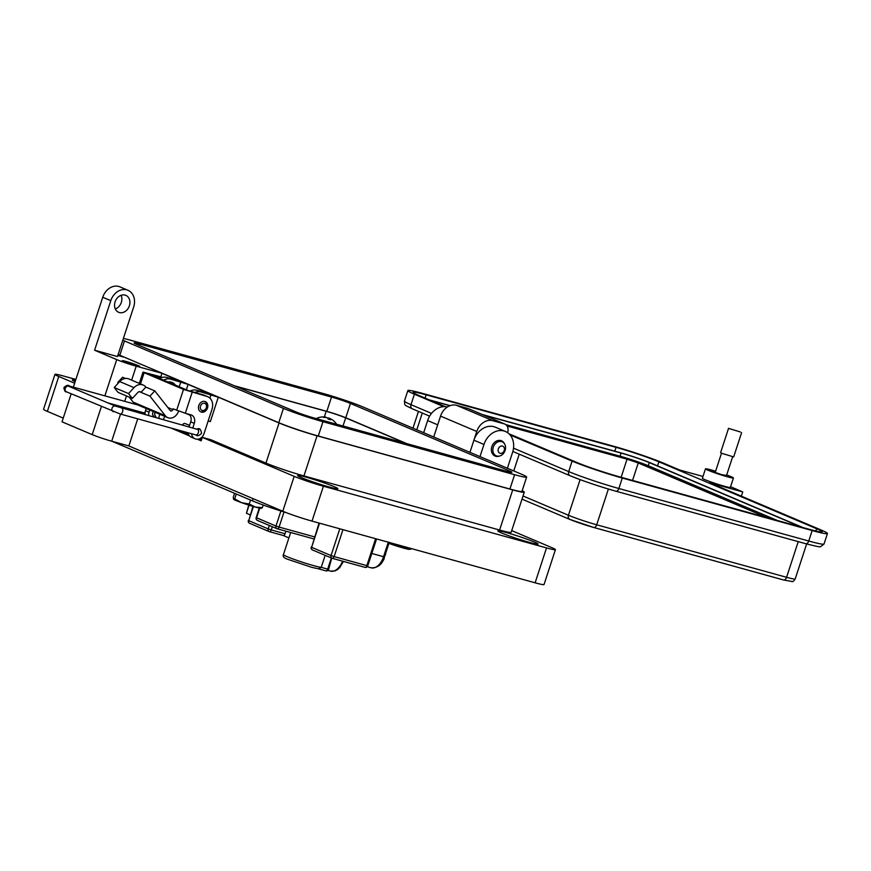 <?xml version="1.0" encoding="UTF-8"?>
<svg xmlns="http://www.w3.org/2000/svg" width="871" height="871" viewBox="0 0 871 871"><rect width="100%" height="100%" fill="white"/><g stroke="black" fill="none" stroke-linecap="round" stroke-linejoin="round"><path stroke-width="1.31" d="M319.178 568.948L311.796 567.359L288.628 559.596C284.186 558.235 282.444 556.591 283.413 554.675A20.218 1.274 18.1 0 0 293.603 559.193A20.218 1.274 18.1 0 0 313.691 565.649A20.218 1.274 18.1 0 0 321.236 567.348L318.546 568.828M257.664 520.51A2.341 1.884 -67 0 1 257.478 520.444L276.891 528.675A2.341 1.884 -67 0 0 277.087 528.741A2.341 1.383 -74.5 0 0 277.185 528.784L313.157 538.724L277.294 528.806M385.145 554.925L385.407 555.001A11.682 6.903 105.5 0 0 385.733 553.129M272.318 526.737L271.273 529.938L285.078 533.76L285.917 531.201M285.078 533.76A2.341 1.383 105.5 0 1 283.184 535.469A2.341 1.383 105.5 0 1 283.075 535.425L269.477 531.669M283.129 535.447L288.9 537.897M318.938 568.937L325.689 570.81A2.341 1.383 -74.5 0 0 325.798 570.843A2.341 1.383 -74.5 0 0 327.692 569.133L321.236 567.348L325.166 555.328M331.709 558.104L328.639 569.318L327.692 569.133L331.35 557.952M383.926 558.453L384.242 558.54A11.682 6.903 105.5 0 1 381.563 562.797M411.994 548.752L409.522 549.372A14.6 0.915 -161.9 0 1 408.074 549.22A14.6 0.915 -161.9 0 1 396.37 545.921A14.6 0.915 -161.9 0 1 388.912 543.373M410.589 549.144L408.074 549.22L404.928 546.803M404.775 547.271L396.37 545.921L388.771 542.11M261.561 508.207L261.158 508.294A14.6 0.915 -161.9 0 1 255.388 507.074A14.6 0.915 -161.9 0 1 241.561 502.665A14.6 0.915 -161.9 0 1 233.57 499.279L233.265 497.254L234.56 493.28M261.224 508.109L262.345 507.651L255.388 507.074L249.237 504.026L250.532 500.063M249.237 504.026L241.561 502.665L234.691 498.833L236.27 494.009M234.691 498.833L233.57 499.279M262.345 507.651L263.205 505.017M248.736 505.082L246.439 513.269L249.073 505.191M250.184 514.859L246.439 513.269M126.001 361.421A9.2 0.577 18.1 0 0 122.288 360.703A9.2 0.577 18.1 0 0 126.916 362.761A9.2 0.577 18.1 0 0 136.061 365.689A9.2 0.577 18.1 0 0 139.763 366.419A9.2 0.577 18.1 0 0 135.136 364.361A9.2 0.577 18.1 0 0 126.001 361.421M126.796 289.869A14.709 11.835 113 0 0 110.791 300.658L102.745 297.251A14.709 11.835 -67 0 1 118.739 286.45A14.709 11.835 -67 0 1 119.926 286.864L127.972 290.283A14.709 11.835 113 0 0 126.796 289.869M119.381 312.547A9.2 7.393 -67 0 1 118.641 312.297A9.2 7.393 -67 0 1 115.244 301.388A9.2 7.393 -67 0 1 125.076 295.106A9.2 7.393 -67 0 1 125.816 295.356A9.2 7.393 -67 0 1 129.224 306.265A9.2 7.393 -67 0 1 119.381 312.547M75.156 381.64A21.154 1.328 -161.9 0 1 72.304 379.963A21.154 1.328 -161.9 0 1 75.592 380.3M437.895 424.264A18.389 14.796 113 0 0 437.699 424.83L427.639 420.562L423.665 432.713M447.389 407.007A18.389 14.796 113 0 0 427.639 420.562M499.301 456.099A8.274 6.652 -67 0 1 495.708 456.273A8.274 6.652 -67 0 1 495.044 456.034A8.274 6.652 -67 0 1 491.984 446.224A8.274 6.652 -67 0 1 500.847 440.574A8.274 6.652 -67 0 1 501.511 440.802A8.274 6.652 -67 0 1 504.505 443.818M507.401 468.228L512.573 452.376A18.389 14.796 113 0 0 505.463 431.493A18.389 14.796 113 0 0 503.982 430.971A18.389 14.796 113 0 0 483.971 444.46L473.911 440.193L469.948 452.343L476.764 431.472A14.709 11.835 -67 0 1 492.768 420.682L504.2 423.85A7.36 5.912 -67 0 1 504.799 424.057A7.36 5.912 -67 0 1 507.641 432.408L507.564 432.647M505.463 431.493L495.403 427.226A18.389 14.796 113 0 0 493.922 426.703A18.389 14.796 113 0 0 473.911 440.193M529.546 542.404A21.154 1.328 -161.9 0 1 508.533 535.654A21.154 1.328 -161.9 0 1 497.874 530.929A21.154 1.328 -161.9 0 1 506.41 532.584A21.154 1.328 -161.9 0 1 527.423 539.334A21.154 1.328 -161.9 0 1 538.082 544.07A21.154 1.328 -161.9 0 1 529.546 542.404M329.325 487.031A21.154 1.328 -161.9 0 1 308.312 480.28A21.154 1.328 -161.9 0 1 297.653 475.555A21.154 1.328 -161.9 0 1 306.189 477.21A21.154 1.328 -161.9 0 1 327.202 483.96A21.154 1.328 -161.9 0 1 337.861 488.696A21.154 1.328 -161.9 0 1 329.325 487.031M118.086 354.682L123.726 357.088L117.835 355.455M127.972 290.283A14.709 11.835 113 0 1 133.666 306.995L117.476 356.544L94.591 350.218L116.725 359.603A14.709 0.925 18.1 0 0 136.214 366.179L161.962 373.3L179.012 380.66L166.775 377.448A12.869 10.354 113 0 0 159.589 378.428M163.617 380.137A12.869 10.354 -67 0 1 170.792 379.157L188.114 384.394L209.192 393.452L196.955 390.252A12.869 10.354 113 0 0 189.889 391.166M194.679 392.505A12.869 10.354 -67 0 1 200.972 391.961L218.294 397.198L279.058 422.968A28.689 1.796 18.1 0 0 317.066 435.794L512.714 489.905A28.689 1.796 18.1 0 0 524.288 492.159A28.689 1.796 18.1 0 0 522.175 490.711M71.182 393.801L62.026 421.825L92.206 434.629A14.709 0.925 18.1 0 0 111.695 441.205L128.854 445.952L282.781 511.244L294.18 476.35L202.29 437.362L210.869 439.735L265.949 463.1A28.689 1.796 18.1 0 0 303.946 475.925L499.595 530.036A28.689 1.796 18.1 0 0 511.168 532.29L524.288 492.159M161.962 373.3L160.808 376.816M179.47 430.383L188.495 434.215M199.394 438.832L201.517 439.735M218.294 397.198L210.314 421.618L208.223 420.824M186.644 413.638A12.869 10.354 113 0 0 187.929 414.324L189.965 415.184M128.854 445.952L137.716 418.831M139.578 413.159L140.024 411.765M94.591 350.218L110.791 300.658M102.745 297.251L73.36 387.138M115.31 308.955A9.2 7.393 113 0 0 121.102 295.291M75.875 379.44L63.866 376.12A22.069 1.383 18.1 0 0 54.96 374.378A22.069 1.383 18.1 0 0 58.771 376.49L74.645 383.218M433.725 436.981L437.699 424.83M480.008 456.611L483.971 444.46M294.18 476.35A22.069 1.383 18.1 0 0 323.413 486.214L546.52 547.913A22.069 1.383 18.1 0 0 555.426 549.655A22.069 1.383 18.1 0 0 551.615 547.543L511.723 530.613M170.89 428.009L189.551 435.925M197.336 439.234L201.157 440.846L202.29 437.362M282.781 511.244A22.069 1.383 18.1 0 0 312.014 521.108L535.121 582.808A22.069 1.383 18.1 0 0 544.027 584.55L555.426 549.655M54.96 374.378L43.55 409.272A22.069 1.383 18.1 0 0 47.372 411.384L63.235 418.113M111.956 441.27L252.416 500.858A31.269 1.96 18.1 0 0 286.232 512.627M235.214 386.136L326.179 411.286A14.709 0.925 -161.9 0 1 345.667 417.873L405.744 443.35M153.416 411.569A3.125 2.515 113 0 0 153.982 416.316M201.397 412.103A5.607 4.507 -67 0 1 200.951 411.95A5.607 4.507 -67 0 1 198.882 405.298A5.607 4.507 -67 0 1 204.881 401.466A5.607 4.507 -67 0 1 205.327 401.618A5.607 4.507 -67 0 1 207.407 408.27A5.607 4.507 -67 0 1 201.397 412.103M197.107 429.065A3.125 2.515 -67 0 1 199.1 428.684A3.125 2.515 -67 0 1 199.35 428.772A3.125 2.515 -67 0 1 200.548 430.056M143.16 385.026L128.843 378.95A10.06 8.089 113 0 0 128.037 378.667A10.06 8.089 113 0 0 119.697 381.574L134.014 387.639A10.06 8.089 -67 0 1 142.343 384.742A10.06 8.089 -67 0 1 143.16 385.026A10.06 8.089 -67 0 1 145.838 387.105L154.788 390.894L149.954 396.142L165.348 415.772L133.154 402.108A9.189 7.393 113 0 0 135.604 404.013L167.798 417.666A9.189 7.393 -67 0 1 165.348 415.772M149.954 396.142L141.004 392.353A2.711 2.178 113 0 0 137.825 392.494L132.348 398.439L118.042 392.375L114.232 387.508L128.538 393.583L132.348 398.439M140.492 383.893L144.14 372.723L143.007 372.091L160.34 376.675A11.029 8.873 113 0 1 161.222 376.98L162.235 377.404M146.197 408.499L145.501 410.611A7.36 5.912 113 0 0 145.196 414.716M144.14 372.723L183.498 389.413L206.841 396.403A11.029 8.873 -67 0 1 207.734 396.708A11.029 8.873 -67 0 1 212.001 409.239L204.021 433.66A7.36 5.912 113 0 1 196.019 439.049L195.452 438.897A7.36 5.912 113 0 1 194.864 438.69L191.282 437.166A7.36 5.912 113 0 1 188.092 432.767M207.734 396.708L204.152 395.194A11.029 8.873 113 0 0 203.27 394.879L188.19 390.556L150.879 374.737L161.658 377.568M192.153 392.331L185.316 413.268L173.079 408.826L172.828 409.599A1.84 1.481 113 0 1 170.183 410.513L154.788 390.894M148.691 415.685A7.36 5.912 -67 0 1 149.083 412.125L149.768 410.023M167.798 417.666A9.189 7.393 -67 0 0 178.544 411.177L178.577 411.09M189.214 414.346A7.36 5.912 -67 0 1 190.716 421.836L189.083 426.855M185.316 413.268L190.858 414.803A7.36 5.912 -67 0 1 191.446 415.01A7.36 5.912 -67 0 1 194.287 423.36L192.818 427.879M191.609 433.736A7.36 5.912 113 0 0 194.864 438.69M125.489 378.471L122.593 377.241L117.748 382.489L118.26 383.131M129.235 397.122L133.154 402.108M118.543 382.826L117.748 382.489M145.838 387.105L141.004 392.353L139.382 391.667M119.697 381.574L114.232 387.508M134.014 387.639L128.538 393.583M204.946 401.487A5.607 4.507 -67 0 1 206.547 408.183A5.607 4.507 -67 0 1 200.646 411.787A5.607 4.507 -67 0 1 200.58 411.765M204.565 403.349A3.734 3.005 -67 0 1 206.307 407.704A3.734 3.005 -67 0 1 202.246 410.448A3.734 3.005 -67 0 1 200.493 406.093A3.734 3.005 -67 0 1 204.565 403.349M168.408 382.162A10.256 8.253 -67 0 1 171.533 382.304A10.256 8.253 -67 0 1 172.36 382.587A10.256 8.253 -67 0 1 175.409 385.134M172.131 382.5A10.256 8.253 113 0 0 171.903 382.402A10.256 8.253 113 0 0 171.086 382.108A10.256 8.253 113 0 0 167.951 381.977M501.565 441.608A7.599 6.108 -67 0 1 502.175 441.815A7.599 6.108 -67 0 1 504.984 450.83A7.599 6.108 -67 0 1 496.851 456.023A7.599 6.108 -67 0 1 496.241 455.816A7.599 6.108 -67 0 1 493.432 446.801A7.599 6.108 -67 0 1 501.565 441.608M502.469 446.094A3.8 3.059 -67 0 1 504.244 450.514A3.8 3.059 -67 0 1 500.106 453.301A3.8 3.059 -67 0 1 498.332 448.881A3.8 3.059 -67 0 1 502.469 446.094M234.43 385.799L326.832 411.352L331.503 397.045L139.861 344.045L139.393 345.482M331.503 397.045A14.306 0.893 -161.9 0 1 350.447 403.436L509.404 470.863A14.306 0.893 -161.9 0 1 511.876 472.234A14.306 0.893 -161.9 0 1 506.105 471.102L314.464 418.113A14.306 0.893 -161.9 0 1 295.519 411.711L136.562 344.285A14.306 0.893 -161.9 0 1 134.09 342.924A14.306 0.893 -161.9 0 1 139.861 344.045M122.811 340.213A29.832 1.873 18.1 0 0 124.488 340.942L283.445 408.368A29.832 1.873 18.1 0 0 322.967 421.716L514.598 474.706A29.832 1.873 18.1 0 0 526.639 477.058A29.832 1.873 18.1 0 0 521.479 474.205L362.532 406.779A29.832 1.873 18.1 0 0 323.01 393.442L131.369 340.441A29.832 1.873 18.1 0 0 123.388 338.438M326.832 411.352A14.306 0.893 -161.9 0 1 345.776 417.753L350.447 403.436M406.855 443.655L345.776 417.753M118.129 354.53A29.832 1.873 18.1 0 0 119.806 355.259L278.764 422.685A29.832 1.873 18.1 0 0 318.285 436.023L509.927 489.023A29.832 1.873 18.1 0 0 521.969 491.364L526.639 477.058M189.573 425.32L185.131 423.567A2.983 2.058 111.5 0 0 182.409 425.004M156.007 417.438L154.461 413.91L155.43 412.419M159.404 418.646A2.983 2.667 -64.7 0 1 160.318 414.498M164.423 416.229A2.983 2.667 -64.7 0 1 162.637 419.539M155.746 417.351L157.172 418.026M726.708 474.935A14.709 0.925 -161.9 0 1 730.9 476.579A14.709 0.925 -161.9 0 1 733.436 477.983A14.709 0.925 -161.9 0 1 723.54 475.664A14.709 0.925 -161.9 0 1 708.014 470.242A14.709 0.925 -161.9 0 1 705.477 468.838A14.709 0.925 -161.9 0 1 715.614 471.222M733.436 477.983L730.355 487.401A14.709 0.925 -161.9 0 1 720.459 485.093A14.709 0.925 -161.9 0 1 704.944 479.671A14.709 0.925 -161.9 0 1 702.396 478.255L705.477 468.838M715.472 471.647L711.596 470.841L713.022 471.636L721.754 474.684L726.534 475.479M702.984 476.459L679.685 470.013L663.19 463.013A37.878 2.373 18.1 0 0 613.021 446.083L423.132 393.561A37.878 2.373 18.1 0 0 407.857 390.589A37.878 2.373 18.1 0 0 414.4 394.204L443.72 406.648M510.134 434.999L572.116 461.107A37.878 2.373 18.1 0 0 622.286 478.037L812.164 530.548A37.878 2.373 18.1 0 0 827.45 533.531A37.878 2.373 18.1 0 0 820.896 529.906L709.865 482.806L742.745 491.908L730.573 486.737M445.266 406.67L418.69 395.39A32.358 2.036 -161.9 0 1 413.094 392.298A32.358 2.036 -161.9 0 1 426.159 394.846L616.037 447.356A32.358 2.036 -161.9 0 1 658.901 461.826L816.606 528.719A32.358 2.036 -161.9 0 1 822.202 531.822A32.358 2.036 -161.9 0 1 809.148 529.274L619.27 476.764A32.358 2.036 -161.9 0 1 576.395 462.294L508.991 433.791M742.745 491.908L741.352 496.165M504.799 424.057L468.587 408.695A7.36 5.912 113 0 0 467.988 408.488L456.556 405.32A14.709 11.835 113 0 0 440.552 416.12L433.736 436.981M511.364 435.337L511.059 436.251M513.759 470.928L519.236 454.172M482.49 414.585L620.032 452.626A23.169 1.459 -161.9 0 1 650.724 462.991L802.942 527.554M429.229 399.865A23.169 1.459 -161.9 0 1 430.154 400.116L450.133 405.646M430.23 400.29A21.329 1.339 -161.9 0 1 431.167 400.54L449.904 405.734M483.492 415.021L621.045 453.062A21.329 1.339 -161.9 0 1 649.298 462.599L801.516 527.162M505.746 424.602L620.021 456.197A21.329 1.339 -161.9 0 1 648.274 465.735L777.302 520.466M507.064 425.995L627.055 459.18L638.258 462.969L767.286 517.701M740.415 431.983L728.537 428.369L740.415 431.983M741.613 432.647L733.665 456.927L721.787 453.312L720.6 452.659L728.537 428.369M325.863 417.503L325.928 417.209A15.972 1.013 103.3 0 0 325.874 417.155A15.972 11.944 104.6 0 0 325.721 417.133A15.972 11.944 104.6 0 0 325.133 417.057A16.005 15.112 103.2 0 0 322.847 416.98L323.664 417.427A16.005 14.938 -47.8 0 1 325.983 417.514A15.972 15.765 39.3 0 1 326.952 417.742A15.972 10.474 98.3 0 1 327.55 418.08A16.005 5.139 101.6 0 1 328.095 419.027L330.621 419.789A16.005 5.313 -67.9 0 0 330.163 418.875A15.972 0.838 -66.7 0 1 330.272 418.744A15.972 11.769 -60.5 0 1 330.958 419.027A16.005 14.938 -47.8 0 1 332.874 420.214L332.657 420.062M325.721 417.133A16.005 16.005 0 0 0 317 418.167A10.485 0.653 18.1 0 0 317.447 418.592A10.485 0.653 18.1 0 0 319.417 419.474M327.627 418.178L327.616 418.167A16.005 5.313 -67.9 0 1 328.541 418.004A15.972 10.648 -68.4 0 1 329.194 418.167A15.972 15.939 -48.9 0 1 330.109 418.559A16.005 15.112 103.2 0 1 330.849 418.973M329.859 419.572L330.163 418.875M328.117 419.027L328.541 418.004M328.792 419.245L329.194 418.167M329.804 419.55L330.109 418.559M342.945 529.666L334.137 556.602L366.833 565.638L375.63 538.703M253.385 506.508L248.758 520.651L268.181 528.893L269.302 525.463M371.808 553.466L383.556 556.711L388.303 542.208M319.515 523.177L311.622 547.315L331.045 555.556L339.788 528.795M376.555 538.953L367.769 565.823L366.833 565.638A2.341 1.383 105.5 0 1 364.927 567.348A2.341 1.383 105.5 0 1 364.829 567.315L332.341 558.333M284.022 511.952L279.09 527.075L314.562 536.884M259.721 508.141L256.575 517.788L275.987 526.03L280.908 510.983M327.888 570.407L330.49 571.126A15.417 9.113 -74.5 0 0 342.553 561.164M371.198 567.827A15.177 8.971 -74.5 0 0 383.556 556.711L384.492 556.896C382.358 564.332 377.927 567.968 371.198 567.827L367.224 566.727M311.219 547.097A2.341 2.341 0 0 0 312.526 549.971A2.341 1.884 113 0 1 311.622 547.315L319.069 523.057M367.769 565.823A2.341 2.341 0 0 1 364.927 567.348L332.232 558.311A2.341 1.383 105.5 0 1 332.134 558.278A2.341 1.884 113 0 1 331.949 558.213A2.341 2.341 0 0 0 332.232 558.311A2.341 1.383 105.5 0 0 334.137 556.602L331.045 555.556A2.341 1.884 113 0 0 331.949 558.213L312.526 549.971A2.341 1.884 113 0 0 312.711 550.037M271.273 529.938L268.181 528.893A2.341 1.884 -67 0 0 269.085 531.55A2.341 2.341 0 0 0 269.379 531.648A2.341 1.383 -74.5 0 0 271.273 529.938M249.857 523.373A2.341 1.884 -67 0 1 249.661 523.308L269.085 531.55A2.341 1.884 -67 0 0 269.27 531.615A2.341 1.383 -74.5 0 0 269.379 531.648L283.184 535.469M248.355 520.433A2.341 2.341 0 0 0 249.661 523.308A2.341 1.884 -67 0 1 248.758 520.651L252.949 506.378M279.09 527.075L275.987 526.03A2.341 1.884 -67 0 0 276.891 528.675A2.341 2.341 0 0 0 277.185 528.784A2.341 1.383 -74.5 0 0 279.09 527.075M257.478 520.444A2.341 1.884 -67 0 1 256.575 517.788L256.161 517.57A2.341 2.341 0 0 0 257.478 520.444M166.775 377.448L170.792 379.157M196.955 390.252L200.972 391.961M512.714 489.905L499.595 530.036M317.066 435.794L303.946 475.925M279.058 422.968L265.949 463.1M188.114 384.394L186.35 389.783M209.878 398.112L210.989 394.726M179.23 386.757L180.809 381.923M136.214 366.179L131.652 380.137M126.48 395.957L124.716 401.346M122.865 407.018L122.408 408.412M120.557 414.095L111.695 441.205M116.725 359.603L104.879 395.859M101.363 406.605L92.206 434.629M58.771 376.49L47.372 411.384M546.52 547.913L535.121 582.808M323.413 486.214L312.014 521.108M253.134 498.669L252.416 500.858M343.011 426.006L345.667 417.873M326.179 411.286L324.328 416.969M162.137 377.437L160.34 376.675M206.841 396.403L203.27 394.879M176.65 410.339L183.498 389.413M167.787 407.465L172.828 409.599M149.083 412.125L145.501 410.611M194.287 423.36L190.716 421.836M509.404 470.863L509.078 471.875M119.806 355.259L124.488 340.942M514.598 474.706L509.927 489.023M322.967 421.716L318.285 436.023M283.445 408.368L278.764 422.685M197.379 429.153A2.983 1.764 105.5 0 1 197.521 429.185A2.983 1.764 105.5 0 1 197.641 429.229A2.983 1.764 105.5 0 1 198.348 432.756A2.983 1.764 105.5 0 1 195.921 434.934A2.983 1.764 105.5 0 1 195.801 434.89M197.543 429.196A2.983 2.395 -67 0 1 198.795 429.142A2.983 2.395 -67 0 1 199.034 429.229C200.112 428.717 200.951 430.1 201.56 433.377C199.045 435.816 197.162 436.338 195.921 434.934L120.144 413.975A2.983 1.764 105.5 0 1 120.013 413.932M198.076 429.555L115.516 406.136A2.983 2.395 113 0 0 115.277 406.049A2.983 2.395 113 0 0 112.032 408.238A2.983 2.395 113 0 0 113.186 411.624A2.983 2.395 113 0 0 113.426 411.711M121.733 408.227A2.983 1.764 105.5 0 1 121.864 408.27A2.983 1.764 105.5 0 1 122.571 411.798A2.983 1.764 105.5 0 1 120.144 413.975L66.414 391.787A2.983 2.395 113 0 0 66.653 391.863M70.399 386.996A2.983 1.764 -74.5 0 0 69.647 386.125A2.983 1.764 -74.5 0 0 69.517 386.082C68.254 384.71 66.381 385.222 63.877 387.639C64.487 390.905 65.336 392.298 66.414 391.787A2.983 2.395 113 0 1 65.26 388.39A2.983 2.395 113 0 1 68.504 386.201A2.983 2.395 113 0 1 68.744 386.289L68.504 386.201M68.972 386.408A2.983 2.395 113 0 0 68.744 386.289L115.516 406.136M143.573 412.734A2.983 1.764 -74.5 0 0 143.704 412.789A2.983 1.764 -74.5 0 0 145.13 412.288M522.012 499.127L569.874 519.432A3.68 2.961 -67 0 0 570.167 519.53A17.649 1.111 -161.9 0 0 593.543 527.423A3.68 2.178 -74.5 0 0 593.706 527.478L783.584 579.988A3.68 2.178 -74.5 0 1 783.432 579.934L593.87 527.51M412.702 408.956A3.68 2.961 -67 0 1 412.408 408.847A3.68 2.961 -67 0 1 410.981 404.677A37.878 2.373 -161.9 0 1 404.427 401.052L407.857 390.589M431.526 413.387L410.981 404.677L414.4 394.204M422.283 413.039L416.795 429.795M812.164 530.548L808.745 541.022A37.878 2.373 18.1 0 0 824.031 543.994L827.45 533.531M622.286 478.037L618.867 488.511L808.745 541.022A3.68 2.178 105.5 0 1 805.751 543.711A3.68 2.178 105.5 0 1 805.588 543.656L616.037 491.233M572.116 461.107L568.687 471.57A37.878 2.373 18.1 0 0 618.867 488.511A3.68 2.178 105.5 0 1 615.873 491.2A3.68 2.178 105.5 0 1 615.71 491.146A34.198 2.145 18.1 0 1 570.407 475.849A3.68 2.961 113 0 1 570.113 475.751A3.68 2.961 113 0 1 568.687 471.57L513.52 448.173M816.606 528.719L815.866 531.016M658.901 461.826L657.572 465.898M616.037 447.356L614.784 451.178M426.159 394.846L425.092 398.112M798.239 541.631L786.578 577.299A21.329 1.339 -161.9 0 0 795.19 578.975C793.731 581.109 792.73 581.959 792.207 581.534L783.584 579.988A3.68 2.178 -74.5 0 0 786.578 577.299L596.7 524.788A3.68 2.178 -74.5 0 1 593.706 527.478L569.874 519.432A3.68 2.961 -67 0 1 568.447 515.251L523.036 495.991M608.383 489.034L596.7 524.788A21.329 1.339 -161.9 0 1 568.447 515.251L580.086 479.638M476.764 431.472L440.552 416.12M492.768 420.682L456.556 405.32M504.2 423.85L467.988 408.488M648.274 465.735L649.298 462.599M621.045 453.062L620.021 456.197M632.553 480.433L638.258 462.969M627.055 459.18L621.143 477.275M283.413 554.675L290.664 532.508M259.275 508.054L256.161 517.57M384.492 556.896L389.217 542.459M343.468 561.414L339.668 567.652L337.36 569.678L335.03 570.897L330.49 571.126M328.639 569.318A2.341 2.341 0 0 1 325.798 570.843L318.906 568.937M139.316 383.392L143.007 372.091M197.826 428.717L199.034 429.229M107.775 402.848L145.065 413.181M69.517 386.082L137.923 404.993M429.621 416.153L412.408 408.847C402.685 404.079 405.255 405.842 404.427 401.052M412.974 428.173L418.45 411.417M824.031 543.994L820.678 546.672C818.065 546.084 825.468 548.676 805.751 543.711L615.873 491.2C598.486 486.225 583.232 481.075 570.113 475.751L512.856 451.461M795.19 578.975L806.633 543.95M732.631 456.829L726.381 475.925M721.504 453.192L715.2 472.485M336.609 424.231A16.005 16.005 0 0 0 332.82 420.16M316.064 419.18L317 418.167"/></g></svg>
